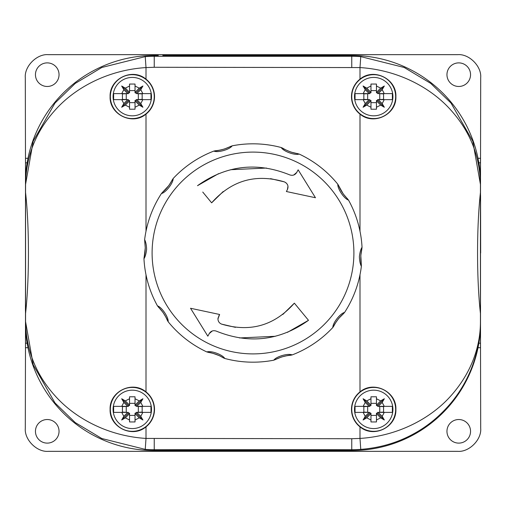 <?xml version="1.0" encoding="UTF-8"?>
<svg xmlns="http://www.w3.org/2000/svg" width="506" height="506" viewBox="0 0 506 506"><rect width="100%" height="100%" fill="white"/><g stroke="black" fill="none" stroke-linecap="round" stroke-linejoin="round"><path stroke-width="0.76" d="M480.656 253L480.561 195.392L480.656 253M25.534 253L25.439 310.608L25.534 253M446.956 431.321A11.796 11.796 0 0 0 458.752 443.117A11.796 11.796 0 0 0 470.548 431.321A11.796 11.796 0 0 0 458.752 419.525A11.796 11.796 0 0 0 446.956 431.321M35.452 431.321A11.796 11.796 0 0 0 47.248 443.117A11.796 11.796 0 0 0 59.044 431.321A11.796 11.796 0 0 0 47.248 419.525A11.796 11.796 0 0 0 35.452 431.321M35.452 74.679A11.796 11.796 0 0 0 47.248 86.475A11.796 11.796 0 0 0 59.044 74.679A11.796 11.796 0 0 0 47.248 62.883A11.796 11.796 0 0 0 35.452 74.679M446.956 74.679A11.796 11.796 0 0 0 458.752 86.475A11.796 11.796 0 0 0 470.548 74.679A11.796 11.796 0 0 0 458.752 62.883A11.796 11.796 0 0 0 446.956 74.679M480.51 171.407L480.7 77.715C481.731 66.311 469.056 53.642 457.658 54.667L48.342 54.667C36.944 53.642 24.269 66.311 25.3 77.715L25.559 192.546C29.392 226.707 29.399 279.223 25.559 313.454L25.559 192.546C29.392 226.707 29.399 279.223 25.559 313.454L25.3 428.285C24.269 439.689 36.944 452.358 48.342 451.333L457.658 451.333C469.056 452.358 481.731 439.689 480.7 428.285L480.441 313.454C476.608 279.293 476.601 226.777 480.441 192.546L480.504 184.418C480.384 175.221 479.833 168.017 478.859 162.805L478.025 158.296A128.941 128.941 0 0 0 351.759 55.477L347.704 55.477L351.759 55.477A128.941 128.941 0 0 1 478.025 158.296L480.51 158.296L480.46 180.275M154.241 450.523A128.941 128.941 0 0 1 27.975 347.704L27.141 343.195C26.167 337.983 25.616 330.779 25.496 321.582L25.49 347.704L27.975 347.704A128.941 128.941 0 0 0 154.241 450.523L158.296 450.523L154.241 450.523L154.241 449.695L351.759 449.695L351.759 438.721L146.006 438.43L145.235 449.379L101.826 438.525L75.217 422.573L54.971 402.902L33.213 364.826L25.559 321.582C26.046 349.855 35.932 374.642 55.198 395.958C74.66 417.811 107.259 435.97 146.006 438.43L146.006 426.849C132.338 438.519 109.302 427.203 110.106 409.373C109.334 391.524 132.306 380.234 146.006 391.891A22.22 22.22 0 0 1 146.006 426.849M25.49 347.704L25.54 325.725M154.241 55.477L158.296 55.477L154.241 55.477A128.941 128.941 0 0 0 27.975 158.296A128.941 128.941 0 0 1 154.241 55.477L154.241 67.279L359.994 67.57L360.765 56.621L404.18 67.475L430.777 83.427L451.029 103.097L472.787 141.174L480.441 184.418C479.954 156.145 470.068 131.358 450.802 110.042C431.333 88.183 398.747 70.037 359.994 67.57L359.994 79.151C373.662 67.481 396.698 78.797 395.894 96.627C396.666 114.476 373.694 125.766 359.994 114.109A22.22 22.22 0 0 1 359.994 79.151M351.759 450.523L158.296 450.523L253 450.163L351.759 450.523A128.941 128.941 0 0 0 478.025 347.704A128.941 128.941 0 0 1 351.759 450.523L351.759 449.695A128.107 128.107 0 0 0 360.765 449.379L359.994 438.43C398.741 435.951 431.321 417.855 450.776 395.964C469.1 375.522 480.498 349.722 480.441 321.582L480.441 184.418M25.49 334.592L25.49 171.407M480.51 334.592L480.51 158.296M162.805 55.477L253 55.837L347.704 55.477L162.805 55.496M480.51 347.704L480.51 321.582C480.384 330.779 479.833 337.983 478.859 343.195L480.504 343.195L480.51 347.704L478.025 347.704L478.859 343.195M480.46 325.725L480.504 343.195M25.54 180.275L25.49 158.296L27.975 158.296L27.141 162.805C26.167 168.017 25.616 175.221 25.496 184.418L25.49 158.296M152.161 249.49A100.903 100.903 0 0 1 256.51 152.161A100.903 100.903 0 0 1 353.839 256.51A100.903 100.903 0 0 1 249.49 353.839A100.903 100.903 0 0 1 152.161 249.49M361.322 264.695L361.366 266.339C360.221 264.164 359.557 260.951 359.38 256.706C359.848 252.481 360.734 249.325 362.037 247.238L361.872 248.876C360.633 254.107 360.449 259.382 361.322 264.695L360.816 255.486L361.872 248.876M347.508 198.788C343.682 195.006 340.728 190.635 338.653 185.67L343.201 193.874L348.514 200.091A109.188 109.188 0 0 1 362.037 247.238M348.514 200.091C344.175 198.801 337.401 188.757 337.825 184.247L338.653 185.67M297.591 153.59C292.278 152.78 287.319 150.978 282.721 148.182L282.867 148.271C283.094 148.726 285.839 150.01 291.102 152.11L299.172 154.058A109.188 109.188 0 0 1 337.825 184.247M299.172 154.058C294.903 155.563 283.518 151.421 281.209 147.524L282.721 148.182M230.647 146.367C225.866 148.834 220.799 150.288 215.436 150.731L215.6 150.718C216.119 150.946 219.092 150.364 224.519 148.985L232.197 145.817A109.188 109.188 0 0 1 281.209 147.524M232.197 145.817C229.629 149.542 217.978 152.882 213.823 151.085L215.436 150.731M172.236 179.87C169.826 184.677 166.575 188.839 162.496 192.343L168.896 185.487L173.166 178.51A109.188 109.188 0 0 1 213.823 151.085M173.166 178.51C173.273 183.033 165.816 192.584 161.401 193.577L162.496 192.343M158.492 307.212C162.318 310.994 165.266 315.364 167.347 320.33L167.284 320.171C167.359 319.659 165.892 317.009 162.869 312.227L157.486 305.909A109.188 109.188 0 0 1 143.963 258.762L144.128 257.124C144.76 254.986 145.14 251.925 145.273 247.946L144.634 239.661A109.188 109.188 0 0 1 161.401 193.577M144.634 239.661C145.779 241.843 146.443 245.049 146.62 249.294C146.152 253.512 145.266 256.668 143.963 258.762M217.953 318.951C218.08 321.443 219.3 323.163 221.622 324.125C250.261 332.581 274.505 325.592 294.359 303.164L308.496 320.311C279.799 340.74 249.078 344.352 216.34 331.139C213.33 330.121 210.983 330.918 209.282 333.53L207.846 336.18L190.541 308.268L219.623 314.479L217.953 318.951L218.086 317.755M208.409 352.41C213.728 353.22 218.681 355.022 223.279 357.818L219.68 355.813C213.526 353.422 209.901 352.302 208.814 352.467L206.827 351.942A109.188 109.188 0 0 1 168.175 321.753L167.347 320.33M275.353 359.633C280.134 357.166 285.201 355.712 290.564 355.269L290.4 355.282C289.881 355.054 286.908 355.636 281.481 357.015L273.803 360.183A109.188 109.188 0 0 1 224.79 358.476L223.279 357.818M333.764 326.13C336.18 321.323 339.425 317.161 343.504 313.657L338.799 318.337C335.472 322.866 333.821 325.409 333.833 325.978L332.834 327.49A109.188 109.188 0 0 1 292.177 354.915L290.564 355.269M361.366 266.339A109.188 109.188 0 0 1 344.599 312.423L343.504 313.657M157.486 305.909C161.825 307.193 168.599 317.243 168.175 321.753M206.827 351.942C211.097 350.443 222.482 354.586 224.79 358.476M273.803 360.183C276.371 356.458 288.022 353.118 292.177 354.915M332.834 327.49C332.72 322.961 340.184 313.41 344.599 312.423M218.554 173.653L197.504 185.689C226.201 165.26 256.921 161.648 289.66 174.861C292.67 175.879 295.017 175.082 296.718 172.47L298.154 169.82L315.459 197.732L286.377 191.521L287.383 189.668C288.768 186.176 287.769 183.583 284.378 181.875C255.739 173.419 231.495 180.408 211.641 202.836L202.754 192.059M218.617 316.332L219.623 314.479L190.541 308.268L207.846 336.18L209.282 333.53L212.299 330.968M239.534 337.951L275.372 336.281M287.446 332.347L308.496 320.311M301.234 311.5L294.359 303.164L282.803 314.479M221.622 324.125L235.454 327.35M302.949 177.555L298.154 169.82L296.718 172.47L293.701 175.032M266.466 168.049L230.628 169.719M208.13 198.573L211.641 202.836L223.197 191.521M286.035 182.805L284.378 181.875L270.546 178.65M310.981 190.515L315.459 197.732L286.377 191.521L287.383 189.668L287.984 186.214M113.629 93.61L121.744 93.61L113.629 93.61L113.629 99.644L121.744 99.644L113.629 99.644M151.496 96.627A19.203 19.203 0 0 1 132.294 115.83A19.203 19.203 0 0 1 113.091 96.627A19.203 19.203 0 0 1 132.294 77.424A19.203 19.203 0 0 1 151.496 96.627A19.203 19.203 0 0 0 132.294 77.424A19.203 19.203 0 0 0 113.091 96.627M150.952 99.644L142.844 99.644L150.952 99.644L150.952 93.61L142.844 93.61L150.952 93.61M140.769 103.597L142.844 99.644L136.816 99.644L140.769 103.597L142.92 107.253L139.258 105.103L135.032 100.877L135.032 109.214L129.549 109.214L129.549 100.877L125.324 105.103L121.668 107.253L123.812 103.597L127.765 99.644L121.744 99.644L123.812 103.597M355.048 93.61L363.156 93.61L355.048 93.61L355.048 99.644L363.156 99.644L355.048 99.644M392.909 96.627A19.203 19.203 0 0 1 373.706 115.83A19.203 19.203 0 0 1 354.504 96.627A19.203 19.203 0 0 1 373.706 77.424A19.203 19.203 0 0 1 392.909 96.627A19.203 19.203 0 0 0 373.706 77.424A19.203 19.203 0 0 0 354.504 96.627M392.371 99.644L384.256 99.644L392.371 99.644L392.371 93.61L384.256 93.61L392.371 93.61M382.188 103.597L384.256 99.644L378.235 99.644L382.188 103.597L384.332 107.253L380.676 105.103L376.451 100.877L376.451 109.214L370.968 109.214L370.968 100.877L366.742 105.103L363.08 107.253L365.231 103.597L369.184 99.644L363.156 99.644L365.231 103.597M355.048 406.356L363.156 406.356L355.048 406.356L355.048 412.39L363.156 412.39L355.048 412.39M392.909 409.373A19.203 19.203 0 0 1 373.706 428.576A19.203 19.203 0 0 1 354.504 409.373A19.203 19.203 0 0 1 373.706 390.17A19.203 19.203 0 0 1 392.909 409.373A19.203 19.203 0 0 0 373.706 390.17A19.203 19.203 0 0 0 354.504 409.373M392.371 412.39L384.256 412.39L392.371 412.39L392.371 406.356L384.256 406.356L392.371 406.356M382.188 416.343L384.256 412.39L378.235 412.39L382.188 416.343L384.332 419.999L380.676 417.848L376.451 413.623L376.451 421.953L370.968 421.953L370.968 413.623L366.742 417.848L363.08 419.999L365.231 416.343L369.184 412.39L363.156 412.39L365.231 416.343M113.629 406.356L121.744 406.356L113.629 406.356L113.629 412.39L121.744 412.39L113.629 412.39M151.496 409.373A19.203 19.203 0 0 1 132.294 428.576A19.203 19.203 0 0 1 113.091 409.373A19.203 19.203 0 0 1 132.294 390.17A19.203 19.203 0 0 1 151.496 409.373A19.203 19.203 0 0 0 132.294 390.17A19.203 19.203 0 0 0 113.091 409.373M150.952 412.39L142.844 412.39L150.952 412.39L150.952 406.356L142.844 406.356L150.952 406.356M140.769 416.343L142.844 412.39L136.816 412.39L140.769 416.343L142.92 419.999L139.258 417.848L135.032 413.623L135.032 421.953L129.549 421.953L129.549 413.623L125.324 417.848L121.668 419.999L123.812 416.343L127.765 412.39L121.744 412.39L123.812 416.343M110.346 409.373A21.948 21.948 0 0 0 132.294 431.321A21.948 21.948 0 0 0 154.241 409.373A21.948 21.948 0 0 0 132.294 387.425A21.948 21.948 0 0 0 110.346 409.373M154.507 96.627A22.22 22.22 0 0 1 146.006 114.109C132.338 125.773 109.302 114.457 110.106 96.627C109.334 78.778 132.306 67.488 146.006 79.151A22.22 22.22 0 0 1 154.507 96.627M110.346 96.627A21.948 21.948 0 0 0 132.294 118.575A21.948 21.948 0 0 0 154.241 96.627A21.948 21.948 0 0 0 132.294 74.679A21.948 21.948 0 0 0 110.346 96.627M351.759 96.627A21.948 21.948 0 0 0 373.706 118.575A21.948 21.948 0 0 0 395.654 96.627A21.948 21.948 0 0 0 373.706 74.679A21.948 21.948 0 0 0 351.759 96.627M395.894 409.373C396.666 427.222 373.694 438.512 359.994 426.849A22.22 22.22 0 0 1 359.994 391.891C373.662 380.227 396.698 391.543 395.894 409.373M351.759 409.373A21.948 21.948 0 0 0 373.706 431.321A21.948 21.948 0 0 0 395.654 409.373A21.948 21.948 0 0 0 373.706 387.425A21.948 21.948 0 0 0 351.759 409.373M123.812 402.403L121.744 406.356L127.765 406.356L123.812 402.403L121.668 398.747L125.324 400.897L129.549 405.123L129.549 396.786L135.032 396.786L135.032 405.123L139.258 400.897L142.92 398.747L140.769 402.403L136.816 406.356L142.844 406.356L140.769 402.403M136.816 412.39L136.133 412.39L136.133 413.212L135.032 413.212L135.032 413.623M136.816 406.356L142.167 406.628L142.167 412.118L136.133 412.39M127.765 406.356L128.448 406.356L128.448 405.534L129.549 405.534L129.549 405.123M127.765 412.39L122.42 412.118L122.42 406.628L128.448 406.356M138.328 412.118L138.328 406.628M126.253 406.628L126.253 412.118M135.032 403.339L129.549 403.339M129.549 415.407L135.032 415.407M135.032 421.953L135.032 419.999L139.258 417.848M129.549 421.953L129.549 419.999L125.324 417.848M129.549 396.786L129.549 398.747L125.324 400.897M128.448 412.39L128.448 413.212L129.549 413.212L129.549 413.623M135.032 396.786L135.032 398.747L139.258 400.897M136.133 406.356L136.133 405.534L135.032 405.534L135.032 405.123M128.448 413.212L121.668 419.999M136.133 405.534L142.92 398.747M136.133 413.212L142.92 419.999M128.448 405.534L121.668 398.747M365.231 402.403L363.156 406.356L369.184 406.356L365.231 402.403L363.08 398.747L366.742 400.897L370.968 405.123L370.968 396.786L376.451 396.786L376.451 405.123L380.676 400.897L384.332 398.747L382.188 402.403L378.235 406.356L384.256 406.356L382.188 402.403M378.235 412.39L377.552 412.39L377.552 413.212L376.451 413.212L376.451 413.623M378.235 406.356L383.58 406.628L383.58 412.118L377.552 412.39M369.184 406.356L369.867 406.356L369.867 405.534L370.968 405.534L370.968 405.123M369.184 412.39L363.833 412.118L363.833 406.628L369.867 406.356M379.747 412.118L379.747 406.628M367.672 406.628L367.672 412.118M376.451 403.339L370.968 403.339M370.968 415.407L376.451 415.407M376.451 421.953L376.451 419.999L380.676 417.848M370.968 421.953L370.968 419.999L366.742 417.848M370.968 396.786L370.968 398.747L366.742 400.897M369.867 412.39L369.867 413.212L370.968 413.212L370.968 413.623M376.451 396.786L376.451 398.747L380.676 400.897M377.552 406.356L377.552 405.534L376.451 405.534L376.451 405.123M369.867 413.212L363.08 419.999M377.552 405.534L384.332 398.747M377.552 413.212L384.332 419.999M369.867 405.534L363.08 398.747M365.231 89.657L363.156 93.61L369.184 93.61L365.231 89.657L363.08 86.001L366.742 88.152L370.968 92.377L370.968 84.047L376.451 84.047L376.451 92.377L380.676 88.152L384.332 86.001L382.188 89.657L378.235 93.61L384.256 93.61L382.188 89.657M378.235 99.644L377.552 99.644L377.552 100.466L376.451 100.466L376.451 100.877M378.235 93.61L383.58 93.882L383.58 99.372L377.552 99.644M369.184 93.61L369.867 93.61L369.867 92.788L370.968 92.788L370.968 92.377M369.184 99.644L363.833 99.372L363.833 93.882L369.867 93.61M379.747 99.372L379.747 93.882M367.672 93.882L367.672 99.372M376.451 90.593L370.968 90.593M370.968 102.661L376.451 102.661M376.451 109.214L376.451 107.253L380.676 105.103M370.968 109.214L370.968 107.253L366.742 105.103M370.968 84.047L370.968 86.001L366.742 88.152M369.867 99.644L369.867 100.466L370.968 100.466L370.968 100.877M376.451 84.047L376.451 86.001L380.676 88.152M377.552 93.61L377.552 92.788L376.451 92.788L376.451 92.377M369.867 100.466L363.08 107.253M377.552 92.788L384.332 86.001M377.552 100.466L384.332 107.253M369.867 92.788L363.08 86.001M123.812 89.657L121.744 93.61L127.765 93.61L123.812 89.657L121.668 86.001L125.324 88.152L129.549 92.377L129.549 84.047L135.032 84.047L135.032 92.377L139.258 88.152L142.92 86.001L140.769 89.657L136.816 93.61L142.844 93.61L140.769 89.657M136.816 99.644L136.133 99.644L136.133 100.466L135.032 100.466L135.032 100.877M136.816 93.61L142.167 93.882L142.167 99.372L136.133 99.644M127.765 93.61L128.448 93.61L128.448 92.788L129.549 92.788L129.549 92.377M127.765 99.644L122.42 99.372L122.42 93.882L128.448 93.61M138.328 99.372L138.328 93.882M126.253 93.882L126.253 99.372M135.032 90.593L129.549 90.593M129.549 102.661L135.032 102.661M135.032 109.214L135.032 107.253L139.258 105.103M129.549 109.214L129.549 107.253L125.324 105.103M129.549 84.047L129.549 86.001L125.324 88.152M128.448 99.644L128.448 100.466L129.549 100.466L129.549 100.877M135.032 84.047L135.032 86.001L139.258 88.152M136.133 93.61L136.133 92.788L135.032 92.788L135.032 92.377M128.448 100.466L121.668 107.253M136.133 92.788L142.92 86.001M136.133 100.466L142.92 107.253M128.448 92.788L121.668 86.001M25.559 184.418L33.219 141.161L54.977 103.085L75.223 83.427L101.826 67.475L145.235 56.621L146.006 67.57C107.259 70.037 74.679 88.177 55.211 110.036C35.939 131.345 26.053 156.139 25.559 184.418L25.559 192.546M480.441 313.454C476.608 279.293 476.601 226.777 480.441 192.546M480.441 321.582L480.466 321.582C480.283 338.375 477.664 350.879 472.781 364.851C467.702 378.811 460.447 391.499 451.023 402.915C439.904 416.115 427.368 426.463 413.421 433.952C397.438 442.737 379.886 447.88 360.765 449.379M25.496 343.195L27.141 343.195M478.859 162.805L480.504 162.805M25.496 162.805L27.141 162.805M359.994 426.849L359.994 438.43L351.759 438.721M359.994 391.891L359.994 274.783M359.994 231.217L359.994 114.109M146.006 79.151L146.006 67.57L154.241 67.279M146.006 114.109L146.006 231.217M146.006 274.783L146.006 391.891M25.559 313.454L25.559 321.582M351.759 67.279L351.759 56.305L154.241 56.305A128.107 128.107 0 0 0 145.235 56.621M154.241 438.721L154.241 449.695A128.107 128.107 0 0 1 145.235 449.379M25.496 321.582L25.534 314.283M25.496 184.418L25.534 191.717M360.765 56.621A128.107 128.107 0 0 0 351.759 56.305L351.759 55.477M480.504 321.582L480.466 314.283M480.466 191.717L480.504 184.418M144.748 241.71L145.273 247.826L144.216 256.77"/></g></svg>
